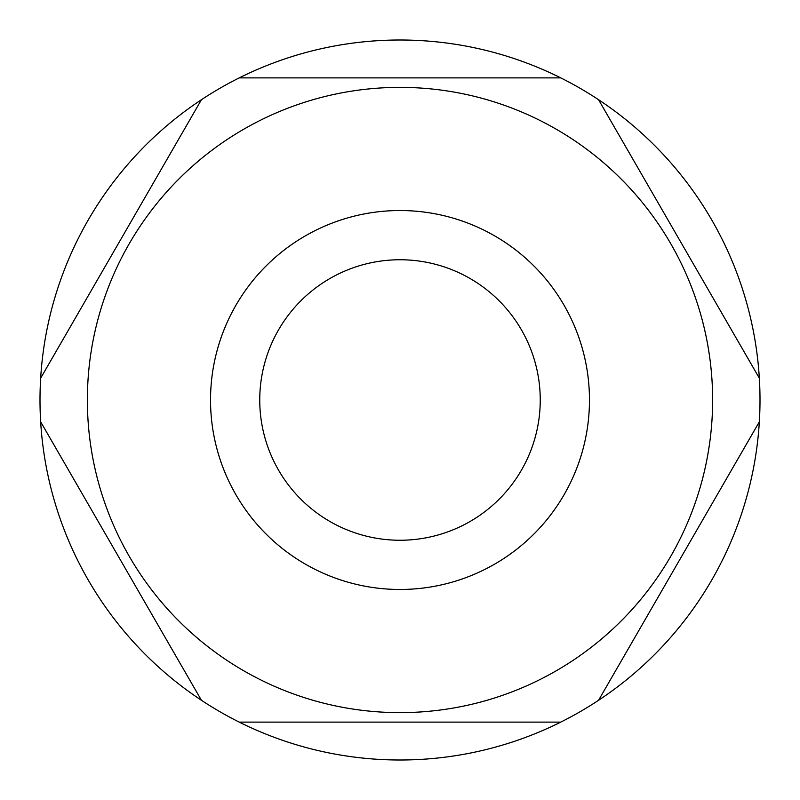<?xml version="1.0" encoding="UTF-8"?>
<svg xmlns="http://www.w3.org/2000/svg" width="800" height="800" viewBox="0 0 800 800"><rect width="100%" height="100%" fill="white"/><g stroke="black" fill="none" stroke-linecap="round" stroke-linejoin="round"><path stroke-width="1.2" d="M712.63 400A312.63 312.63 0 0 1 400 712.63A312.63 312.63 0 0 1 87.37 400A312.63 312.63 0 0 1 400 87.37A312.63 312.63 0 0 1 712.63 400M589.47 400A189.47 189.47 0 0 1 400 589.47A189.47 189.47 0 0 1 210.53 400A189.47 189.47 0 0 1 400 210.53A189.47 189.47 0 0 1 589.47 400M540.25 400A140.25 140.25 0 0 1 400 540.25A140.25 140.25 0 0 1 259.75 400A140.25 140.25 0 0 1 400 259.75A140.25 140.25 0 0 1 540.25 400M598.56 700.29A360 360 0 0 1 560.77 722.11L239.23 722.11A360 360 0 0 1 201.44 700.29L40.66 421.82A360 360 0 0 1 40.66 378.18L201.44 99.71A360 360 0 0 1 239.23 77.89L560.77 77.89A360 360 0 0 1 598.56 99.71L759.34 378.18A360 360 0 0 1 759.34 421.82L598.56 700.29A360 360 0 0 0 759.34 421.82M239.23 722.11A360 360 0 0 0 560.77 722.11M40.66 421.82A360 360 0 0 0 201.44 700.29M201.44 99.71A360 360 0 0 0 40.66 378.18M560.77 77.89A360 360 0 0 0 239.23 77.89M759.34 378.18A360 360 0 0 0 598.56 99.71"/></g></svg>
